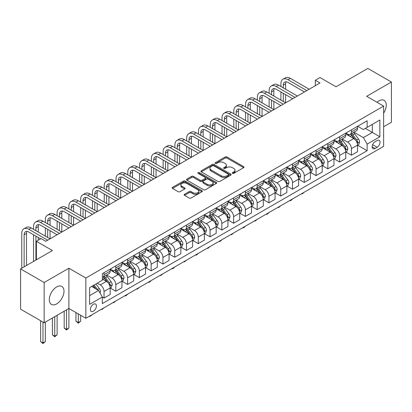 <?xml version="1.0" encoding="UTF-8"?>
<svg xmlns="http://www.w3.org/2000/svg" width="412" height="412" viewBox="0 0 412 412"><rect width="100%" height="100%" fill="white"/><g stroke="black" fill="none" stroke-linecap="round" stroke-linejoin="round"><path stroke-width="0.62" d="M232.507 173.359A0.917 0.53 0 0 0 233.8 173.359L243.626 167.684A1.308 0.757 0 0 0 244.012 167.154A1.308 0.757 0 0 0 243.626 166.618L226.981 157.003A1.308 0.757 0 0 0 225.127 157.003L215.301 162.678A0.917 0.53 0 0 0 215.033 163.054A0.917 0.53 0 0 0 215.301 163.425A0.917 0.53 0 0 0 216.599 163.425L217.871 162.694A4.187 2.415 0 0 1 223.788 162.694L225.173 163.492A4.187 2.415 0 0 1 226.399 165.202A4.187 2.415 0 0 1 225.173 166.912L223.901 167.643A0.917 0.53 0 0 0 223.634 168.019A0.917 0.53 0 0 0 223.901 168.395A0.917 0.53 0 0 0 225.199 168.395L226.471 167.658A4.187 2.415 0 0 1 232.389 167.658L233.779 168.462A4.187 2.415 0 0 1 235.005 170.166A4.187 2.415 0 0 1 233.779 171.876L232.507 172.613A0.917 0.53 0 0 0 232.239 172.983A0.917 0.53 0 0 0 232.507 173.359L232.507 172.613M56.645 303.912A10.393 6 120 0 0 63.433 294.755A10.393 6 120 0 0 61.841 286.422A10.393 6 120 0 0 56.645 286.937A10.393 6 120 0 0 49.852 296.099A10.393 6 120 0 0 51.449 304.427A10.393 6 120 0 0 56.645 303.912M383.623 113.156A10.393 6 120 0 0 384.113 100.363A10.393 6 120 0 0 378.916 100.878A10.393 6 120 0 0 377.001 102.274M93.395 311.204A4.264 2.462 120 0 0 96.181 307.445A4.264 2.462 120 0 0 95.527 304.03A4.264 2.462 120 0 0 93.395 304.241A4.264 2.462 120 0 0 90.609 307.996A4.264 2.462 120 0 0 91.263 311.415A4.264 2.462 120 0 0 93.395 311.204M184.525 194.279A1.308 0.757 0 0 0 184.143 194.814A1.308 0.757 0 0 0 184.525 195.345L189.196 198.043A1.308 0.757 0 0 0 191.044 198.043L201.957 191.745A1.308 0.757 0 0 0 202.344 191.209A1.308 0.757 0 0 0 201.957 190.674L185.312 181.064A1.308 0.757 0 0 0 183.458 181.064L172.546 187.362A1.308 0.757 0 0 0 172.165 187.898A1.308 0.757 0 0 0 172.546 188.433L178.19 191.688A1.308 0.757 0 0 0 180.039 191.688L184.71 188.995A1.308 0.757 0 0 0 185.091 188.459A1.308 0.757 0 0 0 184.71 187.923L181.913 186.306A3.497 2.019 0 0 1 180.889 184.88A3.497 2.019 0 0 1 183.046 183.016A3.497 2.019 0 0 1 186.857 183.453L197.822 189.778A3.497 2.019 0 0 1 198.847 191.209A3.497 2.019 0 0 1 196.684 193.073A3.497 2.019 0 0 1 192.873 192.636L191.044 191.58A1.308 0.757 0 0 0 189.196 191.58L184.525 194.279L184.525 195.345M383.623 126.772L391.4 122.287L391.4 82.024L367.844 68.423L336.038 86.788L320.021 77.538L315.309 80.258L320.021 82.977L45.809 241.293L41.097 238.574L36.385 241.293L36.385 259.792M44.156 282.503L44.156 322.766L68.892 308.485L68.892 268.222L44.156 282.503L20.6 268.902L52.401 250.542L36.385 241.293M68.892 268.222L85.856 278.018L383.623 106.1L383.623 146.358L85.856 318.275L85.856 278.018M391.4 82.024L366.665 96.305L383.623 106.1M217.958 181.435A1.308 0.757 0 0 0 219.812 181.435L230.725 175.136A1.308 0.757 0 0 0 231.106 174.6A1.308 0.757 0 0 0 230.725 174.065L214.075 164.455A1.308 0.757 0 0 0 212.226 164.455L201.314 170.753A1.308 0.757 0 0 0 200.927 171.289A1.308 0.757 0 0 0 201.314 171.825L217.958 181.435M198.486 173.555A0.917 0.53 0 0 1 199.413 173.684L199.413 172.597L216.341 182.372A1.308 0.757 0 0 1 216.727 182.902A1.308 0.757 0 0 1 216.341 183.438L205.428 189.741A1.308 0.757 0 0 1 203.58 189.741L186.93 180.126L186.93 179.06A1.308 0.757 0 0 0 186.543 179.596A1.308 0.757 0 0 0 186.93 180.126M186.93 179.06L191.601 176.362A1.308 0.757 0 0 1 193.449 176.362L200.201 180.26A1.308 0.757 0 0 0 202.05 180.26L205.15 178.473A1.308 0.757 0 0 0 205.531 177.938A1.308 0.757 0 0 0 205.15 177.402L198.12 173.344A0.917 0.53 0 0 1 197.853 172.973A0.917 0.53 0 0 1 198.419 172.484A0.917 0.53 0 0 1 199.413 172.597M44.156 322.766L20.6 309.165L20.6 268.902M377.124 140.538L375.049 141.733A4.13 2.384 120 0 0 372.35 145.374A4.13 2.384 120 0 0 372.984 148.686A4.13 2.384 120 0 0 375.049 148.48L377.124 147.285A4.13 2.384 120 0 0 379.823 143.644A4.13 2.384 120 0 0 379.189 140.332A4.13 2.384 120 0 0 377.124 140.538M357.668 126.257L363.369 129.548L367.133 127.37L367.133 120.788L102.346 273.666L102.346 280.248L89.625 287.591L89.625 304.35L102.346 297.006L102.346 303.587L367.133 150.71L367.133 144.128L363.369 137.598L353.996 132.19M367.133 127.37L379.859 120.026L379.859 136.784L367.133 144.128M66.538 309.845L66.538 329.373L68.892 328.014L68.892 308.485L85.856 318.275M315.309 80.258L315.309 85.696M365.346 128.405L372.319 132.432L372.319 124.378L379.859 120.026M363.369 137.598L372.319 132.432L379.859 136.784M89.625 295.646L98.576 290.475L91.603 286.448M102.346 297.057L104.04 298.036L104.04 291.454A5.33 3.08 -120 0 0 100.27 284.924L97.258 283.183M104.04 298.036L110.169 294.503L110.169 287.916A5.33 3.08 -120 0 0 106.399 281.391L102.346 279.053M110.308 288.055L115.818 291.238L115.818 284.656A5.33 3.08 -120 0 0 112.054 278.126L106.641 275M115.818 291.238L121.947 287.7L121.947 281.118A5.33 3.08 -120 0 0 118.177 274.588L110.169 269.963M122.086 281.252L127.602 284.434L127.602 277.853A5.33 3.08 -120 0 0 123.832 271.323L118.419 268.202M127.602 284.434L133.725 280.902L133.725 274.315A5.33 3.08 -120 0 0 129.955 267.79L121.947 263.165M133.864 274.454L139.38 277.637L139.38 271.055A5.33 3.08 -120 0 0 135.61 264.525L130.197 261.399M139.38 277.637L145.503 274.098L145.503 267.517A5.33 3.08 -120 0 0 141.733 260.987L133.725 256.362M145.647 267.651L151.158 270.833L151.158 264.252A5.33 3.08 -120 0 0 147.388 257.727L141.975 254.601M151.158 270.833L157.281 267.3L157.281 260.719A5.33 3.08 -120 0 0 153.511 254.189L145.503 249.564M157.425 260.853L162.936 264.035L162.936 257.454A5.33 3.08 -120 0 0 159.166 250.923L153.753 247.797M162.936 264.035L169.059 260.497L169.059 253.916A5.33 3.08 -120 0 0 165.294 247.385L157.281 242.761M169.203 254.05L174.714 257.232L174.714 250.65A5.33 3.08 -120 0 0 170.944 244.125L165.536 240.999M174.714 257.232L180.842 253.699L180.842 247.118A5.33 3.08 -120 0 0 177.072 240.587L169.059 235.963M180.981 247.252L186.492 250.434L186.492 243.853A5.33 3.08 -120 0 0 182.727 237.322L177.315 234.196M186.492 250.434L192.62 246.896L192.62 240.314A5.33 3.08 -120 0 0 188.851 233.784L180.842 229.16M192.759 240.453L198.275 243.631L198.275 237.049A5.33 3.08 -120 0 0 194.505 230.524L189.093 227.398M198.275 243.631L204.398 240.098L204.398 233.516A5.33 3.08 -120 0 0 200.629 226.986L192.62 222.362M204.537 233.65L210.053 236.833L210.053 230.251A5.33 3.08 -120 0 0 206.283 223.721L200.871 220.595M210.053 236.833L216.176 233.295L216.176 226.713A5.33 3.08 -120 0 0 212.407 220.183L204.398 215.564M216.321 226.852L221.831 230.035L221.831 223.448A5.33 3.08 -120 0 0 218.061 216.923L212.649 213.797M221.831 230.035L227.954 226.497L227.954 219.915A5.33 3.08 -120 0 0 224.185 213.385L216.176 208.76M228.099 220.049L233.609 223.232L233.609 216.65A5.33 3.08 -120 0 0 229.839 210.12L224.427 206.994M233.609 223.232L239.733 219.694L239.733 213.112A5.33 3.08 -120 0 0 235.968 206.582L227.954 201.962M239.877 213.251L245.387 216.434L245.387 209.847A5.33 3.08 -120 0 0 241.617 203.322L236.21 200.196M245.387 216.434L251.516 212.896L251.516 206.314A5.33 3.08 -120 0 0 247.746 199.784L239.733 195.159M251.655 206.448L257.165 209.631L257.165 203.049A5.33 3.08 -120 0 0 253.401 196.519L247.988 193.393M257.165 209.631L263.294 206.093L263.294 199.511A5.33 3.08 -120 0 0 259.524 192.986L251.516 188.361M263.433 199.65L268.948 202.833L268.948 196.246A5.33 3.08 -120 0 0 265.179 189.721L259.766 186.595M268.948 202.833L275.072 199.295L275.072 192.713A5.33 3.08 -120 0 0 271.302 186.183L263.294 181.558M275.211 192.847L280.727 196.03L280.727 189.448A5.33 3.08 -120 0 0 276.957 182.918L271.544 179.792M280.727 196.03L286.85 192.492L286.85 185.91A5.33 3.08 -120 0 0 283.08 179.385L275.072 174.76M286.994 186.049L292.505 189.232L292.505 182.645A5.33 3.08 -120 0 0 288.735 176.12L283.322 172.994M292.505 189.232L298.628 185.694L298.628 179.112A5.33 3.08 -120 0 0 294.858 172.582L286.85 167.957M298.772 179.246L304.283 182.428L304.283 175.847A5.33 3.08 -120 0 0 300.513 169.317L295.1 166.196M304.283 182.428L310.406 178.89L310.406 172.309A5.33 3.08 -120 0 0 306.641 165.784L298.628 161.159M310.55 172.448L316.061 175.63L316.061 169.044A5.33 3.08 -120 0 0 312.291 162.519L306.883 159.393M316.061 175.63L322.189 172.092L322.189 165.511A5.33 3.08 -120 0 0 318.419 158.981L310.406 154.356M322.328 165.645L327.839 168.827L327.839 162.246A5.33 3.08 -120 0 0 324.074 155.715L318.661 152.595M327.839 168.827L333.967 165.294L333.967 158.708A5.33 3.08 -120 0 0 330.197 152.183L322.189 147.558M334.106 158.847L339.622 162.029L339.622 155.442A5.33 3.08 -120 0 0 335.852 148.917L330.439 145.791M339.622 162.029L345.745 158.491L345.745 151.91A5.33 3.08 -120 0 0 341.975 145.379L333.967 140.755M345.884 152.043L351.4 155.226L351.4 148.644A5.33 3.08 -120 0 0 347.63 142.114L342.218 138.993M351.4 155.226L357.523 151.693L357.523 145.106A5.33 3.08 -120 0 0 353.753 138.581L345.745 133.957M345.884 133.055L347.63 134.065A5.33 3.08 -120 0 0 350.293 134.327A5.33 3.08 -120 0 0 351.4 131.886L351.4 129.873M334.106 139.859L335.852 140.863A5.33 3.08 -120 0 0 338.515 141.131A5.33 3.08 -120 0 0 339.622 138.69L339.622 136.676M322.328 146.657L324.074 147.666A5.33 3.08 -120 0 0 326.737 147.929A5.33 3.08 -120 0 0 327.839 145.488L327.839 143.474M310.55 153.46L312.291 154.464A5.33 3.08 -120 0 0 314.959 154.732A5.33 3.08 -120 0 0 316.061 152.291L316.061 150.277M298.772 160.258L300.513 161.267A5.33 3.08 -120 0 0 303.181 161.53A5.33 3.08 -120 0 0 304.283 159.089L304.283 157.075M286.994 167.061L288.735 168.065A5.33 3.08 -120 0 0 291.402 168.328A5.33 3.08 -120 0 0 292.505 165.892L292.505 163.878M275.211 173.859L276.957 174.868A5.33 3.08 -120 0 0 279.619 175.131A5.33 3.08 -120 0 0 280.727 172.69L280.727 170.676M263.433 180.662L265.179 181.666A5.33 3.08 -120 0 0 267.841 181.929A5.33 3.08 -120 0 0 268.948 179.493L268.948 177.479M251.655 187.46L253.401 188.469A5.33 3.08 -120 0 0 256.063 188.732A5.33 3.08 -120 0 0 257.165 186.291L257.165 184.277M239.877 194.263L241.617 195.267A5.33 3.08 -120 0 0 244.285 195.53A5.33 3.08 -120 0 0 245.387 193.094L245.387 191.08M228.099 201.061L229.839 202.071A5.33 3.08 -120 0 0 232.507 202.333A5.33 3.08 -120 0 0 233.609 199.892L233.609 197.878M216.321 207.864L218.061 208.869A5.33 3.08 -120 0 0 220.729 209.131A5.33 3.08 -120 0 0 221.831 206.695L221.831 204.682M204.537 214.662L206.283 215.672A5.33 3.08 -120 0 0 208.946 215.934A5.33 3.08 -120 0 0 210.053 213.493L210.053 211.48M192.759 221.465L194.505 222.47A5.33 3.08 -120 0 0 197.168 222.732A5.33 3.08 -120 0 0 198.275 220.296L198.275 218.283M180.981 228.263L182.727 229.273A5.33 3.08 -120 0 0 185.39 229.536A5.33 3.08 -120 0 0 186.492 227.094L186.492 225.081M169.203 235.067L170.944 236.071A5.33 3.08 -120 0 0 173.612 236.333A5.33 3.08 -120 0 0 174.714 233.892L174.714 231.884M157.425 241.865L159.166 242.874A5.33 3.08 -120 0 0 161.834 243.137A5.33 3.08 -120 0 0 162.936 240.696L162.936 238.682M145.647 248.668L147.388 249.672A5.33 3.08 -120 0 0 150.056 249.935A5.33 3.08 -120 0 0 151.158 247.494L151.158 245.485M133.864 255.466L135.61 256.475A5.33 3.08 -120 0 0 138.272 256.738A5.33 3.08 -120 0 0 139.38 254.297L139.38 252.283M122.086 262.269L123.832 263.273A5.33 3.08 -120 0 0 126.494 263.536A5.33 3.08 -120 0 0 127.602 261.095L127.602 259.086M110.308 269.067L112.054 270.071A5.33 3.08 -120 0 0 114.716 270.339A5.33 3.08 -120 0 0 115.818 267.898L115.818 265.884M357.668 145.245L367.133 150.71M350.293 134.327L356.421 130.789A5.33 3.08 -120 0 0 357.523 128.353L357.523 126.34M338.515 141.131L344.643 137.593A5.33 3.08 -120 0 0 345.745 135.151L345.745 133.138M326.737 147.929L332.86 144.391A5.33 3.08 -120 0 0 333.967 141.955L333.967 139.941M314.959 154.732L321.082 151.194A5.33 3.08 -120 0 0 322.189 148.753L322.189 146.739M303.181 161.53L309.304 157.992A5.33 3.08 -120 0 0 310.406 155.556L310.406 153.542M291.402 168.328L297.526 164.795A5.33 3.08 -120 0 0 298.628 162.354L298.628 160.34M279.619 175.131L285.748 171.593A5.33 3.08 -120 0 0 286.85 169.152L286.85 167.143M267.841 181.929L273.97 178.396A5.33 3.08 -120 0 0 275.072 175.955L275.072 173.941M256.063 188.732L262.187 185.194A5.33 3.08 -120 0 0 263.294 182.753L263.294 180.744M244.285 195.53L250.408 191.997A5.33 3.08 -120 0 0 251.516 189.556L251.516 187.542M232.507 202.333L238.63 198.795A5.33 3.08 -120 0 0 239.733 196.354L239.733 194.346M220.729 209.131L226.852 205.598A5.33 3.08 -120 0 0 227.954 203.157L227.954 201.144M208.946 215.934L215.074 212.396A5.33 3.08 -120 0 0 216.176 209.955L216.176 207.947M197.168 222.732L203.296 219.199A5.33 3.08 -120 0 0 204.398 216.758L204.398 214.745M185.39 229.536L191.513 225.997A5.33 3.08 -120 0 0 192.62 223.556L192.62 221.543M173.612 236.333L179.735 232.801A5.33 3.08 -120 0 0 180.842 230.36L180.842 228.346M161.834 243.137L167.957 239.599A5.33 3.08 -120 0 0 169.059 237.157L169.059 235.144M150.056 249.935L156.179 246.402A5.33 3.08 -120 0 0 157.281 243.961L157.281 241.947M138.272 256.738L144.401 253.2A5.33 3.08 -120 0 0 145.503 250.759L145.503 248.745M126.494 263.536L132.623 260.003A5.33 3.08 -120 0 0 133.725 257.562L133.725 255.548M114.716 270.339L120.84 266.801A5.33 3.08 -120 0 0 121.947 264.36L121.947 262.346M102.346 277.353A5.33 3.08 -120 0 0 102.938 277.137L109.062 273.604A5.33 3.08 -120 0 0 110.169 271.163L110.169 269.149M102.938 277.137A5.33 3.08 -120 0 0 104.04 274.696L104.04 272.687M98.576 290.475L102.346 297.006M232.873 173.488L233.779 172.963A4.187 2.415 0 0 0 235.005 171.258L235.005 170.166M226.399 165.202L226.399 166.288A4.187 2.415 0 0 1 225.173 167.998L224.267 168.523M243.626 166.618L243.626 167.684L226.981 158.095A1.308 0.757 0 0 0 225.127 158.095L215.667 163.554M230.71 175.146L214.075 165.542A1.308 0.757 0 0 0 212.226 165.542L201.329 171.835M228.413 174.976A0.917 0.53 0 0 0 228.681 174.6A0.917 0.53 0 0 0 228.413 174.225L213.797 165.789A0.917 0.53 0 0 0 212.504 165.789L211.16 166.561A4.187 2.415 0 0 0 209.935 168.271A4.187 2.415 0 0 0 211.16 169.981L221.151 175.749A4.187 2.415 0 0 0 227.074 175.749L228.413 174.976L228.413 176.063A0.917 0.53 0 0 0 228.681 175.687L228.681 174.6M209.935 168.271L209.935 169.363A4.187 2.415 0 0 0 211.16 171.068L211.16 169.981M228.413 176.063L227.074 176.836A4.187 2.415 0 0 1 221.151 176.836L211.16 171.068M186.945 180.137L191.601 177.448L191.601 176.362M205.531 177.938L205.531 179.024A1.308 0.757 0 0 1 205.15 179.56L202.05 181.347A1.308 0.757 0 0 1 200.201 181.347L193.449 177.448A1.308 0.757 0 0 0 191.601 177.448M199.413 173.684L216.326 183.448M207.21 184.308A3.497 2.019 0 0 0 211.021 184.746A3.497 2.019 0 0 0 213.179 182.877A3.497 2.019 0 0 0 212.154 181.45L208.297 179.22A1.308 0.757 0 0 0 206.443 179.22L203.348 181.007A1.308 0.757 0 0 0 202.962 181.543A1.308 0.757 0 0 0 203.348 182.078L207.21 184.308L207.21 185.395A3.497 2.019 0 0 0 211.021 185.833A3.497 2.019 0 0 0 213.179 183.968L213.179 182.877M202.962 181.543L202.962 182.629A1.308 0.757 0 0 0 203.348 183.165L203.348 182.078M207.21 185.395L203.348 183.165M198.847 191.209L198.847 192.296A3.497 2.019 0 0 1 196.684 194.165A3.497 2.019 0 0 1 192.873 193.722L191.044 192.672A1.308 0.757 0 0 0 189.196 192.672L184.54 195.355M180.889 184.88L180.889 185.967A3.497 2.019 0 0 0 181.913 187.398L181.913 186.306M184.689 189L181.913 187.398M201.942 191.75L185.312 182.15A1.308 0.757 0 0 0 183.458 182.15L172.561 188.444L172.546 187.362M357.523 145.328L358.656 144.674L359.599 141.955A3.533 2.039 -120 0 0 358.471 138.947L354.619 133.807A10.197 5.886 -120 0 0 353.506 132.473M349.68 136.228A10.197 5.886 -120 0 0 347.589 134.039M357.204 143.165L357.688 142.104A3.533 2.039 -120 0 0 356.679 139.977L352.827 134.837A10.197 5.886 -120 0 0 351.714 133.509M350.767 134.055A8.461 4.887 60 0 1 352.157 135.636L355.417 139.982M350.586 134.157A10.197 5.886 60 0 1 351.699 135.491L354.258 138.911M304.344 192.131L302.114 193.964L301.646 193.692M302.114 193.419L302.114 193.964M280.912 86.515L280.912 83.796A9.996 5.768 60 0 1 282.982 79.217L285.341 77.858A9.996 5.768 60 0 1 290.336 78.352L309.185 89.234M282.982 79.217A9.996 5.768 60 0 1 287.983 79.712L306.827 90.594M304.473 91.953L287.983 82.436A6.664 3.847 -120 0 0 284.651 82.106A6.664 3.847 -120 0 0 283.271 85.155L283.271 87.874M286.041 81.797A6.664 3.847 -120 0 0 285.624 83.796L285.624 89.234M283.271 93.313L283.271 101.476M285.624 94.678L285.624 102.835L266.78 91.953L264.422 93.313L283.271 104.195M280.912 100.116L280.912 91.953M345.745 152.126L346.878 151.472L347.816 148.753A3.533 2.039 -120 0 0 346.693 145.745L342.841 140.605A10.197 5.886 -120 0 0 341.728 139.271M337.897 143.026A10.197 5.886 -120 0 0 335.811 140.842M345.421 149.963L345.91 148.902A3.533 2.039 -120 0 0 344.901 146.78L341.048 141.64A10.197 5.886 -120 0 0 339.936 140.307M338.988 140.858A8.461 4.887 60 0 1 340.379 142.434L343.639 146.785M338.808 140.961A10.197 5.886 60 0 1 339.921 142.294L342.48 145.709M292.566 198.934L291.279 200.222L290.336 200.762L289.863 200.49M290.336 200.222L290.336 200.762M333.967 158.929L335.095 158.275L336.038 155.556A3.533 2.039 -120 0 0 334.91 152.548L331.063 147.408A10.197 5.886 -120 0 0 329.95 146.075M326.119 149.829A10.197 5.886 -120 0 0 324.033 147.64M333.643 156.766L334.132 155.705A3.533 2.039 -120 0 0 333.123 153.578L329.27 148.438A10.197 5.886 -120 0 0 328.158 147.11M327.21 147.656A8.461 4.887 60 0 1 328.601 149.237L331.856 153.583M327.03 147.759A10.197 5.886 60 0 1 328.143 149.093L330.702 152.512M280.788 205.732L278.558 207.566L278.085 207.293M278.558 207.02L278.558 207.566M322.189 165.727L323.317 165.073L324.259 162.354A3.533 2.039 -120 0 0 323.132 159.346L319.285 154.206A10.197 5.886 -120 0 0 318.172 152.873M314.341 156.627A10.197 5.886 -120 0 0 312.255 154.443M321.865 163.564L322.354 162.503A3.533 2.039 -120 0 0 321.345 160.381L317.492 155.242A10.197 5.886 -120 0 0 316.38 153.908M315.432 154.454A8.461 4.887 60 0 1 316.818 156.035L320.078 160.386M315.247 154.562A10.197 5.886 60 0 1 316.359 155.896L318.919 159.31M269.01 212.535L267.723 213.823L266.78 214.364L266.307 214.091M266.78 213.823L266.78 214.364M269.134 93.313L269.134 90.594A9.996 5.768 60 0 1 271.204 86.02L273.563 84.661A9.996 5.768 60 0 1 278.558 85.155L297.402 96.037M271.204 86.02A9.996 5.768 60 0 1 276.205 86.515L295.049 97.397M292.695 98.756L276.205 89.234A6.664 3.847 -120 0 0 272.873 88.904A6.664 3.847 -120 0 0 271.493 91.953L271.493 94.678M274.263 88.595A6.664 3.847 -120 0 0 273.846 90.594L273.846 96.037M271.493 100.116L271.493 108.279M273.846 101.476L273.846 109.638L255.002 98.756L252.644 100.116L271.493 110.998M269.134 106.914L269.134 98.756M280.912 105.554L264.422 96.037A6.664 3.847 -120 0 0 261.09 95.708A6.664 3.847 -120 0 0 259.709 98.756L259.709 101.476M262.485 95.399A6.664 3.847 -120 0 0 262.068 97.397L262.068 102.835M259.709 106.914L259.709 115.077M262.068 108.279L262.068 116.436L243.219 105.554L240.865 106.914L259.709 117.796M257.356 113.717L257.356 105.554M257.356 100.116L257.356 97.397A9.996 5.768 60 0 1 259.426 92.818A9.996 5.768 60 0 1 264.422 93.313M259.426 92.818L261.78 91.459A9.996 5.768 60 0 1 266.78 91.953M269.134 112.358L252.644 102.835A6.664 3.847 -120 0 0 249.312 102.506A6.664 3.847 -120 0 0 247.931 105.554L247.931 108.279M250.707 102.197A6.664 3.847 -120 0 0 250.29 104.195L250.29 109.638M247.931 113.717L247.931 121.875M250.29 115.077L250.29 123.24L231.441 112.358L229.087 113.717L247.931 124.599M245.578 120.515L245.578 112.358M245.578 106.914L245.578 104.195A9.996 5.768 60 0 1 247.648 99.622A9.996 5.768 60 0 1 252.644 100.116M247.648 99.622L250.002 98.262A9.996 5.768 60 0 1 255.002 98.756M310.406 172.53L311.539 171.876L312.481 169.152A3.533 2.039 -120 0 0 311.354 166.149L307.501 161.01A10.197 5.886 -120 0 0 306.389 159.676M302.562 163.43A10.197 5.886 -120 0 0 300.477 161.241M310.087 170.367L310.576 169.306A3.533 2.039 -120 0 0 309.561 167.179L305.714 162.04A10.197 5.886 -120 0 0 304.602 160.711M303.654 161.257A8.461 4.887 60 0 1 305.04 162.838L308.3 167.184M303.469 161.36A10.197 5.886 60 0 1 304.581 162.694L307.141 166.113M257.232 219.333L255.002 221.167L254.528 220.894M255.002 220.621L255.002 221.167M257.356 119.156L240.865 109.638A6.664 3.847 -120 0 0 237.533 109.309A6.664 3.847 -120 0 0 236.153 112.358L236.153 115.077M238.929 109A6.664 3.847 -120 0 0 238.512 110.998L238.512 116.436M236.153 120.515L236.153 128.678M238.512 121.875L238.512 130.037L219.663 119.156L217.309 120.515L236.153 131.397M233.8 127.318L233.8 119.156M233.8 113.717L233.8 110.998A9.996 5.768 60 0 1 235.87 106.42A9.996 5.768 60 0 1 240.865 106.914M235.87 106.42L238.224 105.06A9.996 5.768 60 0 1 243.219 105.554M298.628 179.328L299.761 178.674L300.703 175.955A3.533 2.039 -120 0 0 299.576 172.947L295.723 167.808A10.197 5.886 -120 0 0 294.611 166.474M290.784 170.228A10.197 5.886 -120 0 0 288.699 168.044M298.309 177.165L298.798 176.104A3.533 2.039 -120 0 0 297.783 173.982L293.936 168.843A10.197 5.886 -120 0 0 292.824 167.509M291.871 168.055A8.461 4.887 60 0 1 293.262 169.636L296.522 173.988M291.691 168.163A10.197 5.886 60 0 1 292.803 169.497L295.363 172.911M245.449 226.137L244.162 227.424L243.219 227.965L242.75 227.692M243.219 227.419L243.219 227.965M245.578 125.959L229.087 116.436A6.664 3.847 -120 0 0 225.755 116.107A6.664 3.847 -120 0 0 224.375 119.156L224.375 121.875M227.146 115.798A6.664 3.847 -120 0 0 226.729 117.796L226.729 123.24M224.375 127.318L224.375 135.476M226.729 128.678L226.729 136.841L207.885 125.959L205.531 127.318L224.375 138.2M222.022 134.116L222.022 125.959M222.022 120.515L222.022 117.796A9.996 5.768 60 0 1 224.087 113.223A9.996 5.768 60 0 1 229.087 113.717M224.087 113.223L226.446 111.863A9.996 5.768 60 0 1 231.441 112.358M286.85 186.126L287.983 185.477L288.925 182.753A3.533 2.039 -120 0 0 287.797 179.75L283.945 174.611A10.197 5.886 -120 0 0 282.833 173.277M279.006 177.026A10.197 5.886 -120 0 0 276.916 174.843M286.531 183.963L287.015 182.907A3.533 2.039 -120 0 0 286.005 180.78L282.153 175.641A10.197 5.886 -120 0 0 281.041 174.312M280.093 174.858A8.461 4.887 60 0 1 281.484 176.439L284.743 180.786M279.913 174.961A10.197 5.886 60 0 1 281.025 176.295L283.585 179.714M233.671 232.935L231.441 234.768L230.972 234.495M231.441 234.222L231.441 234.768M233.8 132.757L217.309 123.24A6.664 3.847 -120 0 0 213.977 122.91A6.664 3.847 -120 0 0 212.597 125.959L212.597 128.678M215.368 122.601A6.664 3.847 -120 0 0 214.951 124.599L214.951 130.037M212.597 134.116L212.597 142.279M214.951 135.476L214.951 143.639L196.107 132.757L193.748 134.116L212.597 144.998M210.238 140.919L210.238 132.757M210.238 127.318L210.238 124.599A9.996 5.768 60 0 1 212.309 120.021A9.996 5.768 60 0 1 217.309 120.515M212.309 120.021L214.667 118.661A9.996 5.768 60 0 1 219.663 119.156M275.072 192.929L276.205 192.275L277.142 189.556A3.533 2.039 -120 0 0 276.019 186.548L272.167 181.409A10.197 5.886 -120 0 0 271.055 180.075M267.223 183.829A10.197 5.886 -120 0 0 265.137 181.646M274.747 190.766L275.237 189.705A3.533 2.039 -120 0 0 274.227 187.584L270.375 182.444A10.197 5.886 -120 0 0 269.263 181.11M268.315 181.656A8.461 4.887 60 0 1 269.706 183.237L272.965 187.589M268.135 181.764A10.197 5.886 60 0 1 269.247 183.098L271.807 186.512M221.893 239.733L220.605 241.025L219.663 241.566L219.189 241.293M219.663 241.02L219.663 241.566M222.022 139.56L205.531 130.037A6.664 3.847 -120 0 0 202.199 129.708A6.664 3.847 -120 0 0 200.819 132.757L200.819 135.476M203.59 129.399A6.664 3.847 -120 0 0 203.173 131.397L203.173 136.841M200.819 140.919L200.819 149.077M203.173 142.279L203.173 150.437L184.329 139.56L181.97 140.919L200.819 151.801M198.46 147.717L198.46 139.56M198.46 134.116L198.46 131.397A9.996 5.768 60 0 1 200.531 126.824A9.996 5.768 60 0 1 205.531 127.318M200.531 126.824L202.889 125.464A9.996 5.768 60 0 1 207.885 125.959M263.294 199.727L264.422 199.078L265.364 196.354A3.533 2.039 -120 0 0 264.236 193.352L260.389 188.212A10.197 5.886 -120 0 0 259.277 186.878M255.445 190.627A10.197 5.886 -120 0 0 253.359 188.444M262.969 197.564L263.459 196.509A3.533 2.039 -120 0 0 262.449 194.382L258.597 189.242A10.197 5.886 -120 0 0 257.485 187.913M256.537 188.459A8.461 4.887 60 0 1 257.927 190.04L261.182 194.387M256.357 188.562A10.197 5.886 60 0 1 257.469 189.896L260.029 193.31M210.115 246.536L207.885 248.369L207.411 248.096M207.885 247.823L207.885 248.369M210.238 146.358L193.748 136.841A6.664 3.847 -120 0 0 190.416 136.506A6.664 3.847 -120 0 0 189.036 139.56L189.036 142.279M191.812 136.202A6.664 3.847 -120 0 0 191.395 138.2L191.395 143.639M189.036 147.717L189.036 155.88M191.395 149.077L191.395 157.24L172.546 146.358L170.192 147.717L189.036 158.599M186.682 154.521L186.682 146.358M186.682 140.919L186.682 138.2A9.996 5.768 60 0 1 188.753 133.622A9.996 5.768 60 0 1 193.748 134.116M188.753 133.622L191.106 132.262A9.996 5.768 60 0 1 196.107 132.757M251.516 206.53L252.644 205.876L253.586 203.157A3.533 2.039 -120 0 0 252.458 200.15L248.611 195.01A10.197 5.886 -120 0 0 247.499 193.676M243.667 197.43A10.197 5.886 -120 0 0 241.581 195.247M251.191 204.367L251.68 203.307A3.533 2.039 -120 0 0 250.671 201.185L246.819 196.045A10.197 5.886 -120 0 0 245.707 194.711M244.759 195.257A8.461 4.887 60 0 1 246.144 196.838L249.404 201.19M244.573 195.365A10.197 5.886 60 0 1 245.686 196.694L248.245 200.114M198.337 253.334L197.049 254.626L196.107 255.167L195.633 254.894M196.107 254.621L196.107 255.167M198.46 153.161L181.97 143.639A6.664 3.847 -120 0 0 178.638 143.309A6.664 3.847 -120 0 0 177.258 146.358L177.258 149.077M180.034 143A6.664 3.847 -120 0 0 179.617 144.998L179.617 150.442M177.258 154.521L177.258 162.678M179.617 155.88L179.617 164.038L160.768 153.161L158.414 154.521L177.258 165.403M174.904 161.319L174.904 153.161M174.904 147.717L174.904 144.998A9.996 5.768 60 0 1 176.975 140.425A9.996 5.768 60 0 1 181.97 140.919M176.975 140.425L179.328 139.065A9.996 5.768 60 0 1 184.329 139.56M239.733 213.328L240.865 212.68L241.808 209.955A3.533 2.039 -120 0 0 240.68 206.948L236.828 201.808A10.197 5.886 -120 0 0 235.715 200.479M231.889 204.228A10.197 5.886 -120 0 0 229.803 202.045M239.413 211.165L239.902 210.11A3.533 2.039 -120 0 0 238.888 207.983L235.041 202.843A10.197 5.886 -120 0 0 233.928 201.514M232.981 202.06A8.461 4.887 60 0 1 234.366 203.641L237.626 207.988M232.795 202.163A10.197 5.886 60 0 1 233.908 203.497L236.467 206.912M186.559 260.137L184.329 261.97L183.855 261.697M184.329 261.424L184.329 261.97M186.682 159.959L170.192 150.442A6.664 3.847 -120 0 0 166.86 150.107A6.664 3.847 -120 0 0 165.48 153.161L165.48 155.88M168.256 149.803A6.664 3.847 -120 0 0 167.838 151.801L167.838 157.24M165.48 161.319L165.48 169.481M167.838 162.678L167.838 170.841L148.99 159.959L146.636 161.319L165.48 172.201M163.126 168.122L163.126 159.959M163.126 154.521L163.126 151.801A9.996 5.768 60 0 1 165.197 147.223A9.996 5.768 60 0 1 170.192 147.717M165.197 147.223L167.55 145.863A9.996 5.768 60 0 1 172.546 146.358M227.954 220.132L229.087 219.478L230.03 216.758A3.533 2.039 -120 0 0 228.902 213.751L225.05 208.611A10.197 5.886 -120 0 0 223.937 207.277M220.111 211.032A10.197 5.886 -120 0 0 218.025 208.848M227.635 217.969L228.124 216.908A3.533 2.039 -120 0 0 227.11 214.786L223.263 209.646A10.197 5.886 -120 0 0 222.15 208.312M221.198 208.858A8.461 4.887 60 0 1 222.588 210.439L225.848 214.791M221.017 208.966A10.197 5.886 60 0 1 222.13 210.295L224.689 213.715M174.776 266.935L173.488 268.227L172.546 268.768L172.077 268.495M172.546 268.222L172.546 268.768M174.904 166.762L158.414 157.24A6.664 3.847 -120 0 0 155.082 156.91A6.664 3.847 -120 0 0 153.702 159.959L153.702 162.678M156.472 156.601A6.664 3.847 -120 0 0 156.055 158.599L156.055 164.038M153.702 168.122L153.702 176.279M156.055 169.481L156.055 177.639L137.211 166.762L134.858 168.122L153.702 179.004M151.348 174.92L151.348 166.762M151.348 161.319L151.348 158.599A9.996 5.768 60 0 1 153.413 154.026A9.996 5.768 60 0 1 158.414 154.521M153.413 154.026L155.772 152.667A9.996 5.768 60 0 1 160.768 153.161M216.176 226.93L217.309 226.281L218.252 223.556A3.533 2.039 -120 0 0 217.124 220.549L213.272 215.409A10.197 5.886 -120 0 0 212.159 214.08M208.333 217.83A10.197 5.886 -120 0 0 206.242 215.646M215.857 224.767L216.341 223.711A3.533 2.039 -120 0 0 215.332 221.584L211.48 216.444A10.197 5.886 -120 0 0 210.367 215.11M209.42 215.661A8.461 4.887 60 0 1 210.81 217.237L214.07 221.589M209.239 215.764A10.197 5.886 60 0 1 210.352 217.098L212.911 220.513M162.998 273.738L160.768 275.571L160.299 275.298M160.768 275.025L160.768 275.571M163.126 173.56L146.636 164.038A6.664 3.847 -120 0 0 143.304 163.708A6.664 3.847 -120 0 0 141.924 166.762L141.924 169.481M144.694 163.404A6.664 3.847 -120 0 0 144.277 165.403L144.277 170.841M141.924 174.92L141.924 183.083M144.277 176.279L144.277 184.442L125.433 173.56L123.075 174.92L141.924 185.802M139.565 181.723L139.565 173.56M139.565 168.122L139.565 165.403A9.996 5.768 60 0 1 141.635 160.824A9.996 5.768 60 0 1 146.636 161.319M141.635 160.824L143.994 159.465A9.996 5.768 60 0 1 148.99 159.959M204.398 233.733L205.531 233.079L206.469 230.36A3.533 2.039 -120 0 0 205.346 227.352L201.494 222.212A10.197 5.886 -120 0 0 200.381 220.878M196.55 224.633A10.197 5.886 -120 0 0 194.464 222.449M204.074 231.57L204.563 230.509A3.533 2.039 -120 0 0 203.554 228.387L199.702 223.247A10.197 5.886 -120 0 0 198.589 221.913M197.642 222.459A8.461 4.887 60 0 1 199.032 224.04L202.292 228.392M197.461 222.568A10.197 5.886 60 0 1 198.574 223.896L201.133 227.316M151.219 280.536L149.932 281.829L148.99 282.369L148.516 282.096M148.99 281.823L148.99 282.369M151.348 180.363L134.858 170.841A6.664 3.847 -120 0 0 131.526 170.511A6.664 3.847 -120 0 0 130.146 173.56L130.146 176.279M132.916 170.202A6.664 3.847 -120 0 0 132.499 172.201L132.499 177.639M130.146 181.723L130.146 189.881M132.499 183.083L132.499 191.24L113.655 180.363L111.297 181.723L130.146 192.6M127.787 188.521L127.787 180.363M127.787 174.92L127.787 172.201A9.996 5.768 60 0 1 129.857 167.627A9.996 5.768 60 0 1 134.858 168.122M129.857 167.627L132.216 166.268A9.996 5.768 60 0 1 137.211 166.762M192.62 240.531L193.748 239.882L194.691 237.157A3.533 2.039 -120 0 0 193.563 234.15L189.716 229.01A10.197 5.886 -120 0 0 188.603 227.682M184.772 231.431A10.197 5.886 -120 0 0 182.686 229.247M192.296 238.368L192.785 237.312A3.533 2.039 -120 0 0 191.776 235.185L187.923 230.045A10.197 5.886 -120 0 0 186.811 228.712M185.863 229.263A8.461 4.887 60 0 1 187.254 230.838L190.509 235.19M185.683 229.366A10.197 5.886 60 0 1 186.796 230.699L189.355 234.114M139.441 287.339L137.211 289.173L136.738 288.9M137.211 288.627L137.211 289.173M139.565 187.161L123.075 177.639A6.664 3.847 -120 0 0 119.743 177.309A6.664 3.847 -120 0 0 118.362 180.363L118.362 183.083M121.138 177.006A6.664 3.847 -120 0 0 120.721 179.004L120.721 184.442M118.362 188.521L118.362 196.684M120.721 189.881L120.721 198.043L101.872 187.161L99.519 188.521L118.362 199.403M116.009 195.324L116.009 187.161M116.009 181.723L116.009 179.004A9.996 5.768 60 0 1 118.079 174.425A9.996 5.768 60 0 1 123.075 174.92M118.079 174.425L120.433 173.066A9.996 5.768 60 0 1 125.433 173.56M180.842 247.334L181.97 246.68L182.913 243.961A3.533 2.039 -120 0 0 181.785 240.953L177.938 235.813A10.197 5.886 -120 0 0 176.825 234.48M172.994 238.234A10.197 5.886 -120 0 0 170.908 236.05M180.518 245.171L181.007 244.11A3.533 2.039 -120 0 0 179.998 241.988L176.145 236.849A10.197 5.886 -120 0 0 175.033 235.515M174.085 236.061A8.461 4.887 60 0 1 175.471 237.642L178.731 241.993M173.9 236.169A10.197 5.886 60 0 1 175.012 237.497L177.572 240.917M127.663 294.137L126.376 295.43L125.433 295.971L124.96 295.698M125.433 295.425L125.433 295.971M127.787 193.964L111.297 184.442A6.664 3.847 -120 0 0 107.965 184.113A6.664 3.847 -120 0 0 106.584 187.161L106.584 189.881M109.36 183.803A6.664 3.847 -120 0 0 108.943 185.802L108.943 191.24M106.584 195.324L106.584 203.482M108.943 196.684L108.943 204.841L90.094 193.964L87.741 195.324L106.584 206.201M104.231 202.122L104.231 193.964M104.231 188.521L104.231 185.802A9.996 5.768 60 0 1 106.301 181.228A9.996 5.768 60 0 1 111.297 181.723M106.301 181.228L108.655 179.869A9.996 5.768 60 0 1 113.655 180.363M169.059 254.132L170.192 253.483L171.135 250.759A3.533 2.039 -120 0 0 170.007 247.751L166.154 242.611A10.197 5.886 -120 0 0 165.042 241.283M161.216 245.032A10.197 5.886 -120 0 0 159.13 242.848M168.74 251.969L169.229 250.913A3.533 2.039 -120 0 0 168.214 248.786L164.367 243.647A10.197 5.886 -120 0 0 163.255 242.313M162.307 242.864A8.461 4.887 60 0 1 163.693 244.44L166.953 248.791M162.122 242.967A10.197 5.886 60 0 1 163.234 244.301L165.794 247.715M115.885 300.94L113.655 302.774L113.182 302.501M113.655 302.228L113.655 302.774M116.009 200.762L99.519 191.24A6.664 3.847 -120 0 0 96.187 190.911A6.664 3.847 -120 0 0 94.806 193.964L94.806 196.684M97.582 190.607A6.664 3.847 -120 0 0 97.165 192.605L97.165 198.043M94.806 202.122L94.806 210.285M97.165 203.482L97.165 211.644L78.316 200.762L75.963 202.122L94.806 213.004M92.453 208.925L92.453 200.762M92.453 195.324L92.453 192.605A9.996 5.768 60 0 1 94.523 188.027A9.996 5.768 60 0 1 99.519 188.521M94.523 188.027L96.877 186.667A9.996 5.768 60 0 1 101.872 187.161M157.281 260.935L158.414 260.281L159.356 257.562A3.533 2.039 -120 0 0 158.229 254.554L154.376 249.415A10.197 5.886 -120 0 0 153.264 248.081M149.438 251.835A10.197 5.886 -120 0 0 147.352 249.651M156.962 258.772L157.451 257.711A3.533 2.039 -120 0 0 156.436 255.589L152.589 250.45A10.197 5.886 -120 0 0 151.477 249.116M150.524 249.662A8.461 4.887 60 0 1 151.915 251.243L155.175 255.589M150.344 249.77A10.197 5.886 60 0 1 151.456 251.099L154.016 254.518M104.102 307.738L101.872 309.572L101.404 309.299M101.872 309.026L101.872 309.572M104.231 207.566L87.741 198.043A6.664 3.847 -120 0 0 84.409 197.714A6.664 3.847 -120 0 0 83.028 200.762L83.028 203.482M85.799 197.405A6.664 3.847 -120 0 0 85.382 199.403L85.382 204.841M83.028 208.925L83.028 217.083M85.382 210.285L85.382 218.442L66.538 207.566L64.184 208.925L83.028 219.802M80.675 215.723L80.675 207.566M80.675 202.122L80.675 199.403A9.996 5.768 60 0 1 82.74 194.83A9.996 5.768 60 0 1 87.741 195.324M82.74 194.83L85.099 193.465A9.996 5.768 60 0 1 90.094 193.964M145.503 267.733L146.636 267.084L147.578 264.36A3.533 2.039 -120 0 0 146.451 261.352L142.598 256.213A10.197 5.886 -120 0 0 141.486 254.884M137.66 258.633A10.197 5.886 -120 0 0 135.569 256.449M145.184 265.57L145.668 264.514A3.533 2.039 -120 0 0 144.658 262.387L140.806 257.248A10.197 5.886 -120 0 0 139.694 255.914M138.746 256.465A8.461 4.887 60 0 1 140.137 258.041L143.397 262.392M138.566 256.568A10.197 5.886 60 0 1 139.678 257.902L142.238 261.316M92.324 314.541L90.094 316.375L89.625 316.102M90.094 315.829L90.094 316.375M92.453 214.364L75.963 204.841A6.664 3.847 -120 0 0 72.63 204.512A6.664 3.847 -120 0 0 71.25 207.566L71.25 210.285M74.021 204.208A6.664 3.847 -120 0 0 73.604 206.201L73.604 211.644M71.25 215.723L71.25 223.886M73.604 217.083L73.604 225.246L54.76 214.364L52.401 215.723L71.25 226.605M68.892 222.526L68.892 214.364M68.892 208.925L68.892 206.201A9.996 5.768 60 0 1 70.962 201.628A9.996 5.768 60 0 1 75.963 202.122M70.962 201.628L73.321 200.268A9.996 5.768 60 0 1 78.316 200.762M133.725 274.536L134.858 273.882L135.795 271.163A3.533 2.039 -120 0 0 134.673 268.155L130.82 263.016A10.197 5.886 -120 0 0 129.708 261.682M125.876 265.436A10.197 5.886 -120 0 0 123.791 263.253M133.4 272.373L133.89 271.312A3.533 2.039 -120 0 0 132.88 269.191L129.028 264.051A10.197 5.886 -120 0 0 127.916 262.717M126.968 263.263A8.461 4.887 60 0 1 128.359 264.844L131.619 269.191M126.788 263.371A10.197 5.886 60 0 1 127.9 264.7L130.46 268.119M78.316 313.923L78.316 322.575L80.675 321.216L80.675 315.283M80.675 321.216L78.316 323.173L75.963 321.216L75.963 312.564M75.963 321.216L78.316 322.575L78.316 323.173M80.675 221.167L64.184 211.644A6.664 3.847 -120 0 0 60.852 211.315A6.664 3.847 -120 0 0 59.472 214.364L59.472 217.083M62.243 211.006A6.664 3.847 -120 0 0 61.826 213.004L61.826 218.442M59.472 222.526L59.472 230.684M61.826 223.886L61.826 232.044L42.982 221.167L40.623 222.526L59.472 233.403M57.114 229.324L57.114 221.167M57.114 215.723L57.114 213.004A9.996 5.768 60 0 1 59.184 208.431A9.996 5.768 60 0 1 64.184 208.925M59.184 208.431L61.543 207.066A9.996 5.768 60 0 1 66.538 207.566M121.947 281.334L123.075 280.68L124.017 277.961A3.533 2.039 -120 0 0 122.889 274.953L119.042 269.814A10.197 5.886 -120 0 0 117.93 268.485M114.098 272.234A10.197 5.886 -120 0 0 112.013 270.051M121.622 279.171L122.112 278.11A3.533 2.039 -120 0 0 121.102 275.988L117.25 270.849A10.197 5.886 -120 0 0 116.138 269.515M115.19 270.066A8.461 4.887 60 0 1 116.581 271.642L119.835 275.994M115.01 270.169A10.197 5.886 60 0 1 116.122 271.503L118.682 274.917M68.892 328.014L66.538 329.976L64.184 328.014L64.184 311.204M64.184 328.014L66.538 329.373L66.538 329.976M68.892 227.965L52.401 218.442A6.664 3.847 -120 0 0 49.069 218.113A6.664 3.847 -120 0 0 47.689 221.167L47.689 223.886M50.465 217.809A6.664 3.847 -120 0 0 50.048 219.802L50.048 225.246M47.689 229.324L47.689 237.487M50.048 230.684L50.048 238.847L31.199 227.965L28.845 229.324L47.689 240.206M45.335 236.127L45.335 227.965M45.335 222.526L45.335 219.802A9.996 5.768 60 0 1 47.406 215.229A9.996 5.768 60 0 1 52.401 215.723M47.406 215.229L49.759 213.869A9.996 5.768 60 0 1 54.76 214.364M110.169 288.137L111.297 287.483L112.239 284.764A3.533 2.039 -120 0 0 111.111 281.757L107.264 276.617A10.197 5.886 -120 0 0 106.152 275.283M109.844 285.974L110.334 284.913A3.533 2.039 -120 0 0 109.324 282.792L105.472 277.652A10.197 5.886 -120 0 0 104.36 276.318M103.412 276.864A8.461 4.887 60 0 1 104.803 278.445L108.057 282.792M103.227 276.972A10.197 5.886 60 0 1 104.339 278.301L106.899 281.72M54.76 316.643L54.76 336.177L57.114 334.817L57.114 315.283M57.114 334.817L54.76 336.774L52.401 334.817L52.401 318.002M52.401 334.817L54.76 336.177L54.76 336.774M57.114 234.763L40.623 225.246A6.664 3.847 -120 0 0 37.291 224.916A6.664 3.847 -120 0 0 35.911 227.965L35.911 230.684M38.687 224.607A6.664 3.847 -120 0 0 38.27 226.605L38.27 232.044M35.911 236.127L35.911 260.065M38.27 237.487L38.27 240.206M33.557 261.424L33.557 234.768M33.557 229.324L33.557 226.605A9.996 5.768 60 0 1 35.628 222.032A9.996 5.768 60 0 1 40.623 222.526M35.628 222.032L37.981 220.667A9.996 5.768 60 0 1 42.982 221.167M99.992 292.922L100.461 291.562A3.533 2.039 -120 0 0 99.333 288.554L95.898 283.971M97.865 290.063A3.533 2.039 -120 0 0 97.541 289.59L94.106 285.001M93.225 285.516L95.692 288.812M92.978 285.655L95.069 288.452M42.982 322.086L42.982 342.975L45.335 341.615L45.335 322.086M45.335 341.615L42.982 343.577L40.623 341.615L40.623 320.727M40.623 341.615L42.982 342.975L42.982 343.577M40.623 238.847L28.845 232.044A6.664 3.847 -120 0 0 25.513 231.714A6.664 3.847 -120 0 0 24.133 234.768L24.133 266.863M26.909 231.41A6.664 3.847 -120 0 0 26.492 233.403L26.492 265.503M21.779 268.222L21.779 233.403A9.996 5.768 60 0 1 23.85 228.83A9.996 5.768 60 0 1 28.845 229.324M23.85 228.83L26.203 227.47A9.996 5.768 60 0 1 31.199 227.965M100.27 284.924L106.399 281.391M112.054 278.126L118.177 274.588M123.832 271.323L129.955 267.79M135.61 264.525L141.733 260.987M147.388 257.727L153.511 254.189M159.166 250.923L165.294 247.385M170.944 244.125L177.072 240.587M182.727 237.322L188.851 233.784M194.505 230.524L200.629 226.986M206.283 223.721L212.407 220.183M218.061 216.923L224.185 213.385M229.839 210.12L235.968 206.582M241.617 203.322L247.746 199.784M253.401 196.519L259.524 192.986M265.179 189.721L271.302 186.183M276.957 182.918L283.08 179.385M288.735 176.12L294.858 172.582M300.513 169.317L306.641 165.784M312.291 162.519L318.419 158.981M324.074 155.715L330.197 152.183M335.852 148.917L341.975 145.379M347.63 142.114L353.753 138.581M351.4 131.886L357.523 128.353M351.4 148.644L357.523 145.106M339.622 155.442L345.745 151.91M339.622 138.69L345.745 135.151M327.839 162.246L333.967 158.708M327.839 145.488L333.967 141.955M316.061 169.044L322.189 165.511M316.061 152.291L322.189 148.753M304.283 175.847L310.406 172.309M304.283 159.089L310.406 155.556M292.505 182.645L298.628 179.112M292.505 165.892L298.628 162.354M280.727 189.448L286.85 185.91M280.727 172.69L286.85 169.152M268.948 196.246L275.072 192.713M268.948 179.493L275.072 175.955M257.165 203.049L263.294 199.511M257.165 186.291L263.294 182.753M245.387 209.847L251.516 206.314M245.387 193.094L251.516 189.556M233.609 216.65L239.733 213.112M233.609 199.892L239.733 196.354M221.831 223.448L227.954 219.915M221.831 206.695L227.954 203.157M210.053 230.251L216.176 226.713M210.053 213.493L216.176 209.955M198.275 237.049L204.398 233.516M198.275 220.296L204.398 216.758M186.492 243.853L192.62 240.314M186.492 227.094L192.62 223.556M174.714 250.65L180.842 247.118M174.714 233.892L180.842 230.36M162.936 257.454L169.059 253.916M162.936 240.696L169.059 237.157M151.158 264.252L157.281 260.719M151.158 247.494L157.281 243.961M139.38 271.055L145.503 267.517M139.38 254.297L145.503 250.759M127.602 277.853L133.725 274.315M127.602 261.095L133.725 257.562M115.818 284.656L121.947 281.118M115.818 267.898L121.947 264.36M104.04 291.454L110.169 287.916M104.04 274.696L110.169 271.163M372.608 144.674L377.124 147.285M372.129 146.796L375.049 148.48M233.779 172.963L233.779 171.876M223.901 168.395L223.901 167.643M225.173 167.998L225.173 166.912M215.301 163.425L215.301 162.678M225.127 158.095L225.127 157.003M226.981 158.095L226.981 157.003M201.314 171.825L201.314 170.753M212.226 165.542L212.226 164.455M214.075 165.542L214.075 164.455M230.725 175.136L230.725 174.065M221.151 176.836L221.151 175.749M227.074 176.836L227.074 175.749M193.449 177.448L193.449 176.362M200.201 181.347L200.201 180.26M202.05 181.347L202.05 180.26M205.15 179.56L205.15 178.473M216.341 183.438L216.341 182.372M189.196 192.672L189.196 191.58M191.044 192.672L191.044 191.58M192.873 193.722L192.873 192.636M184.71 188.995L184.71 187.923M183.458 182.15L183.458 181.064M185.312 182.15L185.312 181.064M201.957 191.745L201.957 190.674M357.261 143.355L359.573 142.022M352.827 134.837L354.619 133.807M350.051 136.444L351.699 135.491M356.679 139.977L358.471 138.947M356.401 141.357L357.688 142.104M290.336 78.352L287.983 79.712M285.624 83.796L283.271 85.155M345.483 150.159L347.795 148.82M341.048 141.64L342.841 140.605M338.273 143.242L339.921 142.294M344.901 146.78L346.693 145.745M344.623 148.16L345.91 148.902M333.705 156.957L336.017 155.623M329.27 148.438L331.063 147.408M326.495 150.045L328.143 149.093M333.123 153.578L334.91 152.548M332.839 154.958L334.132 155.705M321.921 163.76L324.239 162.421M317.492 155.242L319.285 154.206M314.716 156.843L316.359 155.896M321.345 160.381L323.132 159.346M321.061 161.762L322.354 162.503M278.558 85.155L276.205 86.515M273.846 90.594L271.493 91.953M262.068 97.397L259.709 98.756M250.29 104.195L247.931 105.554M310.143 170.558L312.456 169.224M305.714 162.04L307.501 161.01M302.938 163.646L304.581 162.694M309.561 167.179L311.354 166.149M309.283 168.56L310.576 169.306M238.512 110.998L236.153 112.358M298.365 177.361L300.678 176.022M293.936 168.843L295.723 167.808M291.16 170.444L292.803 169.497M297.783 173.982L299.576 172.947M297.505 175.363L298.798 176.104M226.729 117.796L224.375 119.156M286.587 184.159L288.9 182.825M282.153 175.641L283.945 174.611M279.377 177.248L281.025 176.295M286.005 180.78L287.797 179.75M285.727 182.161L287.015 182.907M214.951 124.599L212.597 125.959M274.809 190.962L277.122 189.623M270.375 182.444L272.167 181.409M267.599 184.046L269.247 183.098M274.227 187.584L276.019 186.548M273.949 188.964L275.237 189.705M203.173 131.397L200.819 132.757M263.031 197.76L265.343 196.426M258.597 189.242L260.389 188.212M255.821 190.844L257.469 189.896M262.449 194.382L264.236 193.352M262.166 195.762L263.459 196.509M191.395 138.2L189.036 139.56M251.248 204.563L253.565 203.224M246.819 196.045L248.611 195.01M244.043 197.647L245.686 196.694M250.671 201.185L252.458 200.15M250.388 202.56L251.68 203.307M179.617 144.998L177.258 146.358M239.47 211.361L241.782 210.027M235.041 202.843L236.828 201.808M232.265 204.445L233.908 203.497M238.888 207.983L240.68 206.948M238.61 209.363L239.902 210.11M167.838 151.801L165.48 153.161M227.692 218.159L230.004 216.825M223.263 209.646L225.05 208.611M220.487 211.248L222.13 210.295M227.11 214.786L228.902 213.751M226.832 216.161L228.124 216.908M156.055 158.599L153.702 159.959M215.914 224.962L218.226 223.628M211.48 216.444L213.272 215.409M208.704 218.046L210.352 217.098M215.332 221.584L217.124 220.549M215.054 222.964L216.341 223.711M144.277 165.403L141.924 166.762M204.136 231.76L206.448 230.426M199.702 223.247L201.494 222.212M196.926 224.849L198.574 223.896M203.554 228.387L205.346 227.352M203.276 229.762L204.563 230.509M132.499 172.201L130.146 173.56M192.358 238.563L194.67 237.23M187.923 230.045L189.716 229.01M185.148 231.647L186.796 230.699M191.776 235.185L193.563 234.15M191.492 236.565L192.785 237.312M120.721 179.004L118.362 180.363M180.574 245.361L182.892 244.028M176.145 236.849L177.938 235.813M173.37 238.45L175.012 237.497M179.998 241.988L181.785 240.953M179.714 243.363L181.007 244.11M108.943 185.802L106.584 187.161M168.796 252.165L171.109 250.831M164.367 243.647L166.154 242.611M161.592 245.248L163.234 244.301M168.214 248.786L170.007 247.751M167.936 250.166L169.229 250.913M97.165 192.605L94.806 193.964M157.018 258.963L159.331 257.629M152.589 250.45L154.376 249.415M149.814 252.051L151.456 251.099M156.436 255.589L158.229 254.554M156.158 256.964L157.451 257.711M85.382 199.403L83.028 200.762M145.24 265.766L147.553 264.432M140.806 257.248L142.598 256.213M138.03 258.849L139.678 257.902M144.658 262.387L146.451 261.352M144.38 263.768L145.668 264.514M73.604 206.201L71.25 207.566M133.462 272.564L135.775 271.23M129.028 264.051L130.82 263.016M126.252 265.652L127.9 264.7M132.88 269.191L134.673 268.155M132.602 270.566L133.89 271.312M61.826 213.004L59.472 214.364M121.684 279.367L123.997 278.028M117.25 270.849L119.042 269.814M114.474 272.45L116.122 271.503M121.102 275.988L122.889 274.953M120.819 277.369L122.112 278.11M50.048 219.802L47.689 221.167M109.901 286.165L112.219 284.831M105.472 277.652L107.264 276.617M102.696 279.254L104.339 278.301M109.324 282.792L111.111 281.757M109.041 284.167L110.334 284.913M38.27 226.605L35.911 227.965M99.544 292.149L100.435 291.629M97.541 289.59L99.333 288.554M26.492 233.403L24.133 234.768"/></g></svg>
